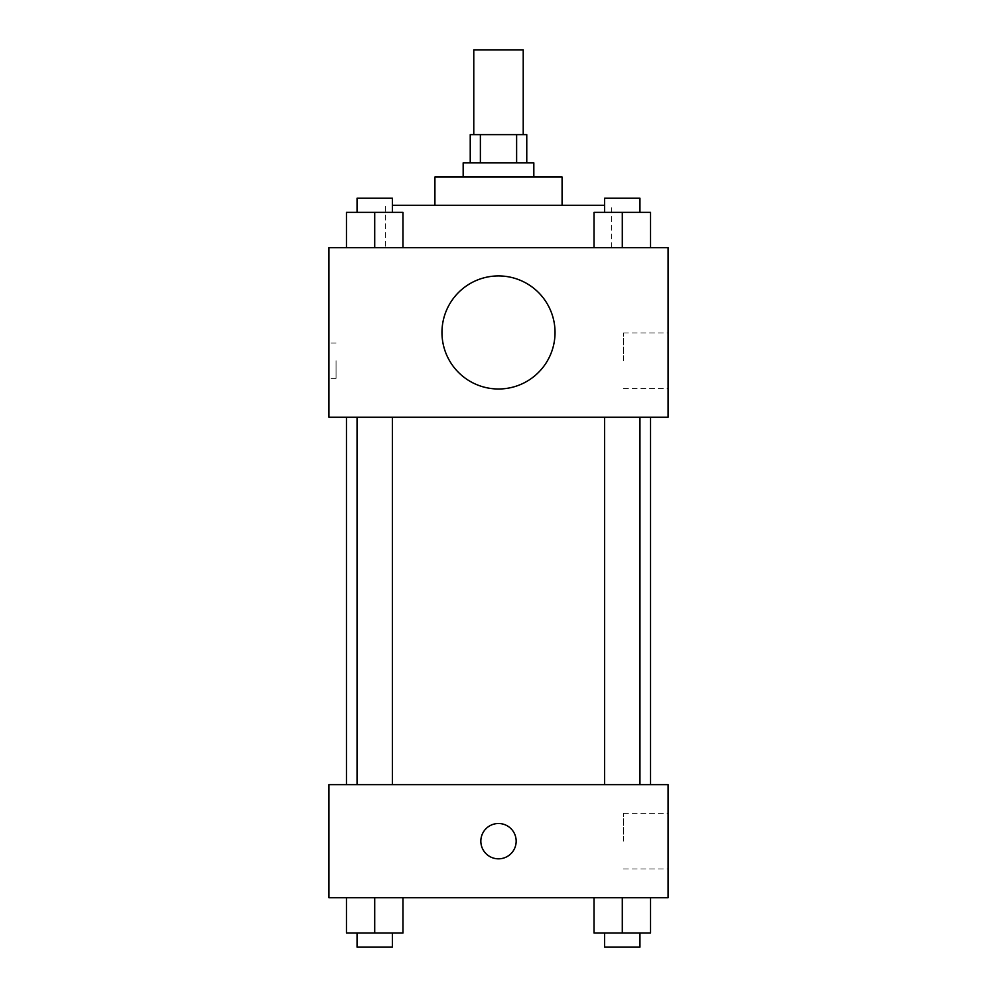 <?xml version="1.0" encoding="UTF-8"?>
<svg xmlns="http://www.w3.org/2000/svg" width="997" height="997" viewBox="0 0 997 997"><rect width="100%" height="100%" fill="white"/><g stroke="black" fill="none" stroke-linecap="round" stroke-linejoin="round"><path stroke-width="0.75" stroke-dasharray="4.99 3.74" d="M473.774 49.85L523.226 49.85M498.5 134.632L473.774 134.632L498.5 134.632M516.62 162.897L516.62 134.632L526.765 134.632L526.765 162.897L480.38 162.897L526.765 162.897M516.62 134.632L470.235 134.632L470.235 162.897L480.38 162.897L470.235 162.897M533.831 162.897L463.169 162.897M463.169 177.03L533.831 177.03L463.169 177.03M480.38 162.897L480.38 134.632M562.084 177.03L434.916 177.03M434.916 205.282L562.084 205.282L434.916 205.282M604.618 205.282L392.382 205.282M385.453 247.68L611.547 247.68L385.453 247.68L385.453 205.282M346.458 247.68L402.975 247.68L346.458 247.68L402.975 247.68L346.458 247.68L402.975 247.68L374.71 247.68L374.71 212.349L346.458 212.349L392.382 212.349L346.458 212.349L346.458 247.68L374.71 247.68L346.458 247.68L346.458 212.349L346.458 247.68L402.975 247.68L374.71 247.68L374.71 212.349L402.975 212.349L357.051 212.349L402.975 212.349L402.975 247.68L402.975 212.349M594.025 247.68L650.543 247.68L594.025 247.68L650.543 247.68L594.025 247.68L650.543 247.68L622.29 247.68L622.29 212.349L594.025 212.349L639.949 212.349L594.025 212.349L594.025 247.68L622.29 247.68L594.025 247.68L594.025 212.349L594.025 247.68L650.543 247.68L622.29 247.68L622.29 212.349L650.543 212.349L604.618 212.349L650.543 212.349L650.543 247.68L650.543 212.349M668.065 247.68L328.935 247.68L328.935 417.245L668.065 417.245L668.065 247.68M328.935 360.727L328.935 378.386L328.935 360.727M498.5 417.245L346.458 417.245L498.5 417.245M622.29 417.245L604.618 417.245L622.29 417.245M374.71 417.245L392.382 417.245L374.71 417.245M668.065 360.727L668.065 332.936L668.065 360.727M498.5 275.945A56.517 56.517 0 0 0 449.547 360.727A56.517 56.517 0 0 0 547.453 360.727A56.517 56.517 0 0 0 498.5 275.945A56.517 56.517 0 0 0 449.547 360.727A56.517 56.517 0 0 0 547.453 360.727A56.517 56.517 0 0 0 498.5 275.945M498.5 388.992A56.517 56.517 0 0 1 449.547 304.197A56.517 56.517 0 0 1 547.453 304.197A56.517 56.517 0 0 1 498.5 388.992M623.412 360.727L623.412 332.936L623.412 360.727M336.051 360.727L336.051 378.386L336.051 360.727M498.5 784.651L346.458 784.651L498.5 784.651M622.29 784.651L604.618 784.651L622.29 784.651M374.71 784.651L392.382 784.651L374.71 784.651M668.065 784.651L328.935 784.651L328.935 897.686L668.065 897.686L668.065 784.651M328.935 841.169L328.935 823.51L328.948 841.169M650.543 933.018L622.29 933.018L650.543 933.018L650.543 897.686L594.025 897.686L650.543 897.686L594.025 897.686L650.543 897.686L594.025 897.686L650.543 897.686L594.025 897.686L650.543 897.686L650.543 933.018L594.025 933.018L594.025 897.686L594.025 933.018L639.949 933.018L622.29 933.018L622.29 897.686L622.29 933.018L594.025 933.018L594.025 897.686M402.975 933.018L374.71 933.018L402.975 933.018L402.975 897.686L346.458 897.686L402.975 897.686L346.458 897.686L402.975 897.686L346.458 897.686L402.975 897.686L346.458 897.686L402.975 897.686L402.975 933.018L346.458 933.018L346.458 897.686L346.458 933.018L392.382 933.018L374.71 933.018L374.71 897.686L374.71 933.018L346.458 933.018L346.458 897.686M668.065 841.169L668.065 813.378L668.065 841.169M498.5 823.51A17.659 17.659 0 0 0 483.209 850.005A17.659 17.659 0 0 0 513.791 850.005A17.659 17.659 0 0 0 498.5 823.51A17.659 17.659 0 0 0 483.209 850.005A17.659 17.659 0 0 0 513.791 850.005A17.659 17.659 0 0 0 498.5 823.51M498.5 858.828A17.659 17.659 0 0 1 483.209 832.333A17.659 17.659 0 0 1 513.791 832.333A17.659 17.659 0 0 1 498.5 858.828M623.412 841.169L623.412 813.378L623.412 841.169M604.618 933.018L604.618 947.15L639.949 947.15L604.618 947.15L639.949 947.15L639.949 933.018L604.618 933.018L639.949 933.018M622.29 933.018L622.29 897.686M357.051 933.018L357.051 947.15L392.382 947.15L357.051 947.15L392.382 947.15L392.382 933.018L357.051 933.018L392.382 933.018M374.71 933.018L374.71 897.686M604.618 212.349L604.618 198.229L639.949 198.229L604.618 198.229L639.949 198.229L639.949 212.349M622.29 247.68L622.29 212.349M357.051 212.349L357.051 198.229L392.382 198.229L357.051 198.229L392.382 198.229L392.382 212.349M374.71 247.68L374.71 212.349M611.547 247.68L611.547 205.282M623.412 388.518L668.065 388.518M623.412 332.936L668.065 332.936M336.051 343.068L328.935 343.068M336.051 378.386L328.935 378.386M392.382 784.651L392.382 417.245M357.051 784.651L357.051 417.245M639.949 784.651L639.949 417.245M604.618 784.651L604.618 417.245M623.412 868.96L668.065 868.96M623.412 813.378L668.065 813.378"/><path stroke-width="1.5" d="M523.226 134.632L523.226 49.85L473.774 49.85L473.774 134.632M480.38 162.897L480.38 134.632L470.235 134.632L470.235 162.897M480.38 134.632L526.765 134.632L526.765 162.897M516.62 162.897L516.62 134.632M463.169 177.03L463.169 162.897L533.831 162.897L533.831 177.03M434.916 205.282L434.916 177.03L562.084 177.03L562.084 205.282M392.382 205.282L604.618 205.282M328.935 247.68L668.065 247.68L668.065 417.245L328.935 417.245L328.935 247.68M498.5 388.992A56.517 56.517 0 0 1 449.547 304.197A56.517 56.517 0 0 1 547.453 304.197A56.517 56.517 0 0 1 498.5 388.992M328.935 784.651L668.065 784.651L668.065 897.686L328.935 897.686L328.935 784.651M498.5 858.828A17.659 17.659 0 0 1 483.209 832.333A17.659 17.659 0 0 1 513.791 832.333A17.659 17.659 0 0 1 498.5 858.828M594.025 897.686L594.025 933.018L650.543 933.018L650.543 897.686L650.543 933.018M622.29 933.018L622.29 897.686M639.949 933.018L639.949 947.15L604.618 947.15L604.618 933.018M346.458 897.686L346.458 933.018L402.975 933.018L402.975 897.686L402.975 933.018M374.71 933.018L374.71 897.686M392.382 933.018L392.382 947.15L357.051 947.15L357.051 933.018M594.025 247.68L594.025 212.349L650.543 212.349L650.543 247.68L650.543 212.349M622.29 247.68L622.29 212.349M639.949 212.349L639.949 198.229L604.618 198.229L604.618 212.349M346.458 247.68L346.458 212.349L402.975 212.349L402.975 247.68L402.975 212.349M374.71 247.68L374.71 212.349M392.382 212.349L392.382 198.229L357.051 198.229L357.051 212.349M650.543 784.651L650.543 417.245M346.458 784.651L346.458 417.245M604.618 417.245L604.618 784.651M639.949 417.245L639.949 784.651M392.382 784.651L392.382 417.245M357.051 784.651L357.051 417.245"/></g></svg>
